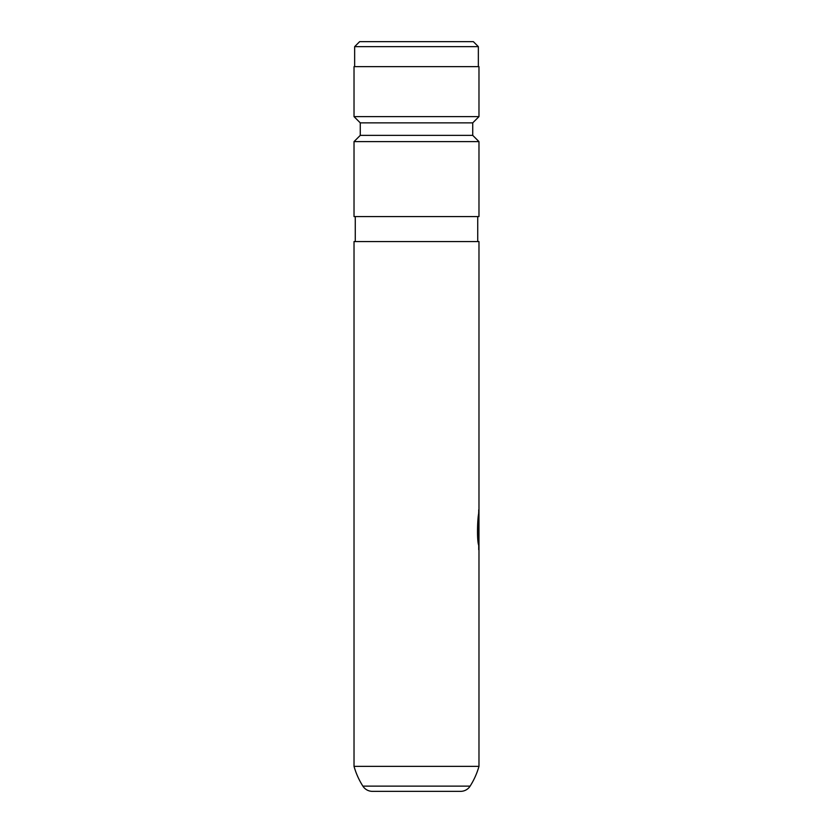 <?xml version="1.0" encoding="UTF-8"?>
<svg xmlns="http://www.w3.org/2000/svg" width="833" height="833" viewBox="0 0 833 833"><rect width="100%" height="100%" fill="white"/><g stroke="black" fill="none" stroke-linecap="round" stroke-linejoin="round"><path stroke-width="1.25" d="M460.618 791.35L372.382 791.35A11.246 11.246 0 0 1 362.886 786.133L470.114 786.133A11.246 11.246 0 0 1 460.618 791.35M362.886 786.133A74.97 74.97 0 0 1 354.025 766.36L478.975 766.36A74.97 74.97 0 0 1 470.114 786.133M478.975 766.36L478.975 241.57L354.025 241.57L354.025 766.36M477.726 241.57L477.726 216.58M355.274 241.57L355.274 216.58M354.025 216.58L478.975 216.58L478.975 141.61L354.025 141.61L354.025 216.58M354.025 141.61L360.272 135.363L472.728 135.363L478.975 141.61M472.728 135.363L472.728 122.868L478.975 116.62L478.975 66.64L354.025 66.64L354.025 116.62L478.975 116.62M360.272 135.363L360.272 122.868L472.728 122.868M360.272 122.868L354.025 116.62M478.975 551.092L478.663 512.441M478.871 521.094L478.871 545.802C476.486 540.388 477.705 514.482 478.975 512.68M478.35 66.64L478.35 46.648L354.65 46.648L354.65 66.64M354.65 46.648L359.648 41.65L473.352 41.65L478.35 46.648M478.725 509.827L478.871 545.802M478.725 549.686L478.725 545.802"/></g></svg>
